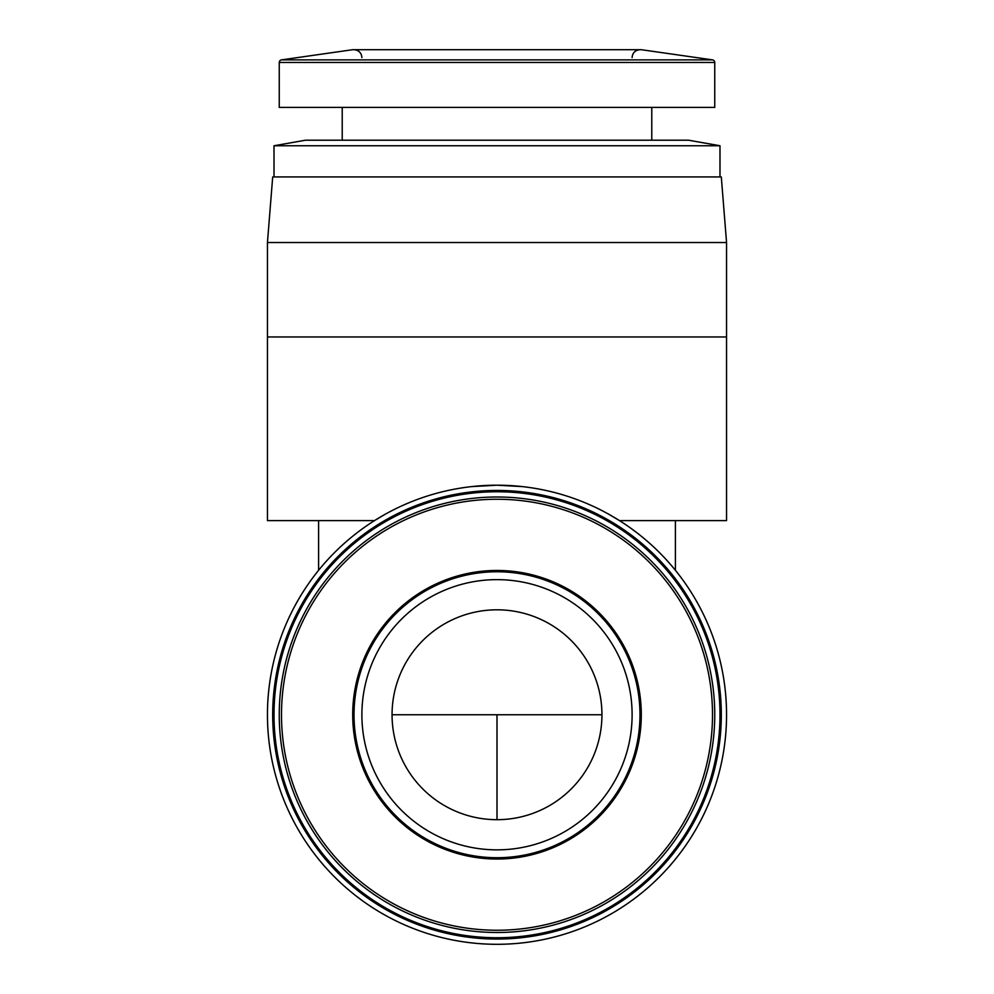 <?xml version="1.0" encoding="UTF-8"?>
<svg xmlns="http://www.w3.org/2000/svg" width="994" height="994" viewBox="0 0 994 994"><rect width="100%" height="100%" fill="white"/><g stroke="black" fill="none" stroke-linecap="round" stroke-linejoin="round"><path stroke-width="1.49" d="M714.748 714.748A217.748 217.748 0 0 0 497 497A217.748 217.748 0 0 0 279.252 714.748A217.748 217.748 0 0 0 497 932.496A217.748 217.748 0 0 0 714.748 714.748A217.748 217.748 0 0 1 497 932.496M279.252 62.473A2.622 2.622 0 0 1 281.501 59.876L712.499 59.876A2.622 2.622 0 0 1 714.748 62.473L714.748 107.414L279.252 107.414L279.252 62.473L714.748 62.473M497 579.639A135.109 135.109 0 0 0 361.891 714.748A135.109 135.109 0 0 0 497 849.858A135.109 135.109 0 0 1 361.891 714.748A135.109 135.109 0 0 1 497 579.639A135.109 135.109 0 0 1 632.109 714.748A135.109 135.109 0 0 1 497 849.858M497 609.807A104.942 104.942 0 0 0 392.058 714.748A104.942 104.942 0 0 0 497 819.69A104.942 104.942 0 0 0 601.942 714.748A104.942 104.942 0 0 0 497 609.807M352.708 714.748A144.292 144.292 0 0 0 497 859.04A144.292 144.292 0 0 0 641.292 714.748A144.292 144.292 0 0 0 497 570.457A144.292 144.292 0 0 0 352.708 714.748M281.501 59.876L352.708 49.7L641.292 49.7L712.499 59.876M274.009 714.748A222.991 222.991 0 0 0 497 937.74A222.991 222.991 0 0 0 719.991 714.748A222.991 222.991 0 0 0 497 491.757A222.991 222.991 0 0 0 274.009 714.748M272.691 714.748A224.309 224.309 0 0 0 497 939.057A224.309 224.309 0 0 0 721.309 714.748A224.309 224.309 0 0 0 497 490.44A224.309 224.309 0 0 0 272.691 714.748M522.223 486.588L497 485.196A229.552 229.552 0 0 0 267.448 714.748A229.552 229.552 0 0 0 497 944.3A229.552 229.552 0 0 0 726.552 714.748A229.552 229.552 0 0 0 497 485.196L471.728 486.588M342.222 107.414L342.222 140.204M651.778 107.414L651.778 140.204M726.552 242.524L267.448 242.524L272.691 176.932L721.309 176.932L726.552 242.524L726.552 520.607L619.498 520.607L608.937 514.333M385.038 514.358L374.875 520.371M376.005 519.676L378.18 518.334M267.448 242.524L267.448 520.607L374.502 520.607M719.991 145.758L274.009 145.758L305.493 140.204L688.507 140.204L719.991 145.758L719.991 176.932M274.009 145.758L274.009 176.932M318.602 520.607L318.602 570.283M675.398 520.607L675.398 570.283M497 819.69L497 714.748L392.058 714.748M712.499 714.748A215.499 215.499 0 0 0 497 499.249A215.499 215.499 0 0 0 281.501 714.748A215.499 215.499 0 0 0 497 930.247A215.499 215.499 0 0 0 712.499 714.748M497 571.774A142.974 142.974 0 0 1 639.974 714.748A142.974 142.974 0 0 1 497 857.723A142.974 142.974 0 0 1 354.026 714.748A142.974 142.974 0 0 1 497 571.774M601.942 714.748L497 714.748M632.109 57.565C632.532 52.831 635.154 50.209 639.974 49.7M361.891 57.565C361.468 52.831 358.846 50.209 354.026 49.7M267.448 336.966L726.552 336.966"/></g></svg>
